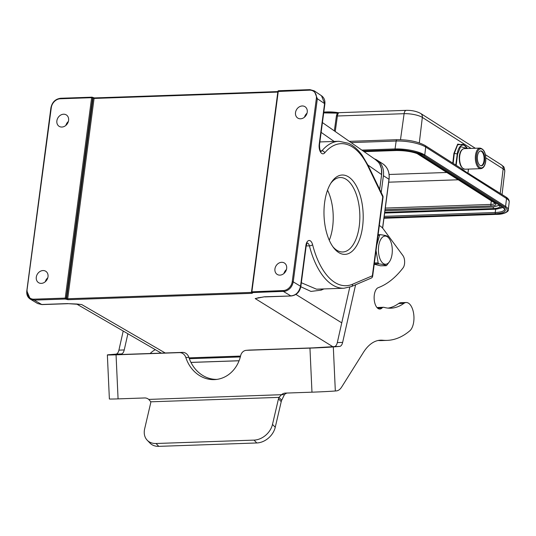 <?xml version="1.0" encoding="UTF-8"?>
<svg xmlns="http://www.w3.org/2000/svg" width="536" height="536" viewBox="0 0 536 536"><rect width="100%" height="100%" fill="white"/><g stroke="black" fill="none" stroke-linecap="round" stroke-linejoin="round"><path stroke-width="0.8" d="M240.329 356.942L189.335 358.705M374.403 158.864A19.115 15.752 122.5 0 1 377.056 160.157A19.115 15.752 122.5 0 1 383.401 175.701L381.197 192.478M78.35 304.281L79.462 304.401M165.209 352.983L81.72 304.569L76.722 303.992M76.601 304.013L68.199 303.671L79.382 304.388M33.922 299.182L65.245 298.103A0.737 0.362 -92 0 0 65.513 299.028L65.801 298.15L66.236 298.304L65.513 299.028L34.19 300.113L33.922 299.182A9.072 7.471 122.5 0 1 27.175 290.82L26.887 291.068L30.304 299.148L34.19 300.113L41.868 304.582L37.614 303.523L41.5 304.495L67.831 303.584M45.285 281.735A6.74 5.554 122.5 0 1 47.804 277.782M252.081 292.18L252.637 292.857L252.067 293.326L67.965 299.691L67.704 298.76L251.739 292.401M65.506 299.028L67.965 299.691M372.654 276.181L383.052 197.241A2.452 0.683 -172.5 0 0 382.751 196.846L372.359 275.792A2.452 0.683 7.5 0 1 372.654 276.181A2.452 2.452 0 0 1 371.187 278.117A2.452 2.097 -113.1 0 0 372.359 275.792L352.554 284.234A71.074 35.048 -92 0 1 312.602 244.724A7.35 3.625 88 0 0 308.971 240.503A7.35 3.625 88 0 0 305.882 245.595A2.452 0.683 -172.5 0 1 306.177 245.99L300.83 286.626C299.658 292.147 296.442 295.262 291.169 295.979L264.469 296.783L255.196 298.572L260.737 297.353M258.01 297.741L259.143 297.688M258.453 297.889L255.196 298.572L332.843 346.718M251.545 291.839L283.222 290.566L283.49 291.497L290.8 295.879C295.832 295.457 299.075 292.247 300.529 286.237L300.797 286.619M283.933 273.487A6.74 5.554 122.5 0 1 286.445 269.534M352.554 284.234A2.452 2.097 66.9 0 1 351.382 286.566L343.998 288.241L316.515 289.185L301.339 282.733M300.81 286.74L310.967 291.43L321.218 290.123L323.938 288.931M283.222 290.566A9.065 7.471 122.5 0 0 292.241 281.661L293.232 281.862L317.346 98.725L314.243 90.845L309.935 89.646L278.613 90.731A0.737 0.362 88 0 0 278.285 91.241L251.9 291.651A0.737 0.362 88 0 0 252.161 292.576L284.904 291.323C289.373 290.056 292.154 286.901 293.232 281.862L300.529 286.237L305.882 245.595M251.612 291.892L251.933 292.542M274.941 268.918A6.74 5.554 -57.5 0 0 277.179 274.399A6.74 5.554 -57.5 0 0 286.66 268.509A6.74 5.554 -57.5 0 0 284.415 263.029A6.74 5.554 -57.5 0 0 274.941 268.918M65.982 299.309L66.705 298.592L67.704 298.76L94.075 98.436L92.547 97.539L94.524 97.961L277.876 91.629M65.801 298.15L65.245 298.103L91.629 97.693L92.185 97.74L93.09 98.202L66.705 298.592L66.236 298.297M36.294 277.166A6.74 5.554 -57.5 0 0 38.532 282.646A6.74 5.554 -57.5 0 0 48.012 276.757A6.74 5.554 -57.5 0 0 45.774 271.276A6.74 5.554 -57.5 0 0 36.294 277.166M322.424 122.576L375.964 159.949C380.406 163.319 382.302 168.21 381.632 174.629L379.696 189.369M375.515 159.648L378.47 162.274L379.749 164.123L381.438 168.679L381.605 174.589L379.669 189.315M123.206 331.034L118.912 350.135A7.35 3.625 -92 0 1 115.93 354.149L109.585 354.658A17.159 0.335 -2.6 0 0 107.361 354.926A17.159 0.335 -2.6 0 0 116.057 354.819L179.506 352.628A7.35 6.392 85.4 0 1 185.831 357.539A33.085 28.777 -94.6 0 0 215.439 379.555A33.085 28.777 -94.6 0 0 240.657 355.643A7.35 6.392 85.4 0 1 246.259 350.33L249.274 350.082A7.35 6.392 85.4 0 1 249.528 350.068L312.97 347.877L334.33 346.598A7.35 3.625 88 0 0 337.312 342.584L349.774 287.175M377.19 307.778A7.35 3.625 -92 0 1 378.155 307.47L383.481 307.289A7.35 3.625 -92 0 1 384.051 307.363A85.78 42.304 88 0 0 390.724 308.193A85.78 42.304 88 0 0 403.93 303.343A14.707 7.249 -92 0 1 406.188 302.512A14.707 7.249 -92 0 1 413.933 316.629A14.707 7.249 -92 0 1 409.799 330.812A128.908 63.57 -92 0 1 387.052 340.387A128.908 63.57 -92 0 1 382.751 340.239A61.272 30.217 88 0 0 380.707 340.172A61.272 30.217 88 0 0 363.187 352.755L341.713 386.959A19.604 9.668 -92 0 1 336.374 390.898L335.328 390.985A17.159 0.335 177.4 0 1 311.972 392.178L285.34 393.102A7.35 6.392 -94.6 0 0 285.085 393.116A7.35 6.392 -94.6 0 0 281.44 394.824L278.961 397.377A7.35 5.608 -44 0 0 278.479 398.791L272.496 424.418A17.159 13.092 136 0 1 254.044 440.116L156.03 443.5A17.159 13.092 136 0 1 147.226 440.237A17.159 13.092 136 0 1 144.653 428.84L150.629 403.206A7.35 5.608 -44 0 0 150.81 401.806L148.753 399.414A7.35 6.392 -94.6 0 0 144.707 397.96L118.074 398.878A17.159 0.335 177.4 0 1 109.378 398.985L107.361 354.926M388.057 308.113A85.78 42.304 88 0 0 398.603 303.53A14.707 7.249 -92 0 1 400.861 302.699L406.188 302.512M387.052 340.387L381.726 340.574A128.908 63.57 -92 0 1 378.115 340.487M374.228 264.235L380.48 265.796L386.208 265.715C385.813 265.059 383.341 264.429 378.778 263.846A16.542 8.154 -90.8 0 1 378.456 263.384A16.542 8.154 -90.8 0 1 378.148 262.895L374.403 262.948M379.32 225.549A24.509 12.087 -92 0 1 383.495 229.24L402.918 255.572A7.35 3.625 -92 0 1 404.626 261.32A7.35 3.625 -92 0 1 403.092 267.853A147.045 72.514 -92 0 1 378.228 287.671A10.78 5.32 88 0 0 374.188 299.329A10.78 5.32 88 0 0 379.823 309.051A10.78 5.32 88 0 0 382 308.006A7.35 3.625 -92 0 1 383.481 307.289M246.259 350.33A7.35 6.392 85.4 0 1 246.513 350.31L309.955 348.119A17.159 0.335 -2.6 0 0 333.312 346.926L339.656 346.417A7.35 3.625 88 0 0 342.638 342.404L355.603 284.763M389.424 238.915A14.09 6.941 89.2 0 0 389.123 238.487A14.09 6.941 89.2 0 0 379.622 241.957A14.09 6.941 89.2 0 0 381.297 261.394A14.09 6.941 89.2 0 0 389.458 261.715A14.09 6.941 89.2 0 0 389.424 238.915M376.708 245.408L379.535 235.277A16.542 8.154 -90.8 0 1 380.245 234.661C384.848 235.257 387.32 235.88 387.675 236.53L389.123 238.487M376.038 250.48L378.148 262.895M389.458 261.715L386.918 265.099A16.542 8.154 -90.8 0 1 386.208 265.715M378.121 234.694L380.245 234.661M379.535 235.277L378.041 235.297M378.778 263.846L374.275 263.906M150.81 401.806L278.961 397.377L281.708 400.225A7.35 5.608 -44 0 0 281.226 401.638L275.249 427.272A17.159 13.092 136 0 1 256.791 442.964L158.777 446.354A17.159 13.092 136 0 1 149.973 443.084L147.226 440.237M148.753 399.414L284.455 394.583L281.708 400.225M287.122 393.035A7.35 6.392 -94.6 0 0 284.455 394.583M127.883 333.747L124.238 349.948A7.35 3.625 -92 0 1 121.257 353.961L113.478 354.644L119.072 354.577L182.515 352.387A7.35 6.392 85.4 0 1 188.846 357.291A33.085 28.777 -94.6 0 0 216.939 379.388M150.134 353.505A61.272 30.217 -92 0 1 155.313 349.653M304.515 117.156A6.74 5.554 122.5 0 1 307.028 113.203M295.517 112.587A6.74 5.554 -57.5 0 0 297.761 118.067A6.74 5.554 -57.5 0 0 307.242 112.178A6.74 5.554 -57.5 0 0 304.997 106.698A6.74 5.554 -57.5 0 0 295.517 112.587M320.488 150.864L321.908 150.81A2.452 1.876 40.2 0 1 324.689 152.874A7.35 3.625 88 0 1 320.595 152.177A7.35 3.625 88 0 1 319.221 144.238A2.452 0.683 7.5 0 1 319.523 144.633L324.87 103.997C325.225 100.379 324.092 97.626 321.479 95.736L324.843 103.991M338.611 252.483A39.704 19.577 -92 0 1 333.627 247.759A39.704 19.577 -92 0 1 331.369 182.381A39.704 19.577 -92 0 1 362.778 208.551A39.704 19.577 -92 0 1 338.611 252.483M321.479 95.736L314.243 90.845L310.056 89.686L309.607 90.162A9.072 7.471 122.5 0 1 316.354 98.524L317.346 98.725L324.575 103.602L319.221 144.238M92.621 97.894L92.078 97.217L92.621 97.894L66.236 298.304M26.887 291.068L51.288 107.682A9.065 7.471 122.5 0 1 60.307 98.778L91.629 97.693A0.737 0.362 -92 0 1 91.958 97.184A0.737 0.362 -92 0 1 92.078 97.217M68.595 120.426A6.74 5.554 -57.5 0 0 66.357 114.945A6.74 5.554 -57.5 0 0 56.876 120.835A6.74 5.554 -57.5 0 0 59.114 126.315A6.74 5.554 -57.5 0 0 68.595 120.426M65.868 125.404A6.74 5.554 122.5 0 1 68.387 121.451M363.991 151.594L396.245 150.475C404.211 149.933 418.462 152.834 422.335 155.788L503.15 207.258C507.666 210.849 505.14 213.013 495.566 213.737L384.044 217.589M496.731 214.32A0.737 0.362 -92 0 1 496.617 214.367C505.89 214.434 509.173 210.333 508.262 210.018A22.05 6.151 -172.5 0 0 508.269 210.005A22.05 6.151 -172.5 0 0 505.575 206.481L507.244 207.78M361.854 150.1L395.059 148.948L396.158 141.035A21.929 6.117 7.5 0 1 425.705 147.052L424.76 155.011A22.05 6.151 -172.5 0 0 395.059 148.961L395.059 148.948C407.32 148.948 417.222 150.964 424.76 154.998A0.737 0.603 122.5 0 1 424.03 155.728L504.845 207.204C509.81 211.157 507.023 213.529 496.497 214.326L383.964 218.219M498.788 208.544L503.217 207.472M498.942 204.732A0.737 0.603 122.5 0 1 498.594 204.658L499.894 205.971A12.79 3.564 7.5 0 1 493.348 208.571L493.281 207.003L384.948 210.749M493.281 207.003L499.418 205.281M468.739 173.584L505.863 196.953C508.255 198.461 509.368 200.149 509.2 202.018L508.269 209.985M469.462 173.791L469.107 174.696L463.117 170.877L461.449 168.666L468.196 173.537M463.251 144.345L457.65 144.767L454.287 153.497L453.161 163.386M323.697 112.902L337.298 113.143L338.544 112.687L406.275 110.349A4.904 2.419 88 0 0 404.111 113.692L400.493 139.695M452.793 163.152L453.905 153.39L457.69 144.104L464.39 145.222M338.544 112.714L338.149 113.686A4.904 2.419 88 0 0 337.399 115.997L336.44 115.789L337.298 113.143L338.149 113.686M484.665 160.371A7.477 3.685 88 0 0 480.805 150.891A7.477 3.685 88 0 0 477.455 156.351A7.477 3.685 88 0 0 481.321 165.832A7.477 3.685 88 0 0 484.665 160.371M480.484 150.931A7.477 3.685 -92 0 1 484.028 160.391A7.477 3.685 -92 0 1 481 165.812M332.869 246.721A37.252 18.371 88 0 0 336.789 250.225A37.252 18.371 88 0 0 342.745 251.987A37.252 18.371 88 0 0 359.261 226.098A37.252 18.371 88 0 0 340.172 177.53A37.252 18.371 88 0 0 330.679 183.466M327.543 190.166A37.252 18.371 -92 0 1 332.628 227.016A37.252 18.371 -92 0 1 329.278 240.249M190.943 362.396L239.083 360.735M252.637 292.857L252.168 292.576M189.034 357.86L240.55 356.078M264.469 296.783L258.915 297.768M343.998 288.241A73.526 36.26 -92 0 1 309.399 245.836A4.904 2.419 88 0 0 307.255 243.016M312.602 244.724A2.452 0.871 165.6 0 1 309.399 245.836L306.183 245.95M320.937 151.433A4.904 2.419 88 0 0 321.908 150.81A73.526 36.26 -92 0 1 338.92 141.283L319.878 141.94M382.751 196.846A2.452 1.42 -25.8 0 0 382.825 195.854L368.138 165.443A2.452 1.42 154.2 0 1 368.065 166.435L382.751 196.846M341.754 322.853L295.906 294.432M321.345 289.018L321.218 290.123M324.689 152.874A71.074 35.048 -92 0 1 368.065 166.435M292.241 281.661L316.354 98.524M310.056 89.686L309.607 90.162L277.996 91.489M251.799 292.401L252.067 293.326M321.138 132.372L334.129 141.444M367.951 165.061L381.605 174.589M335.328 390.985L333.312 346.926M311.972 392.178L309.955 348.119M118.074 398.878L116.057 354.819M158.777 446.354L156.03 443.5M256.791 442.964L254.044 440.116M275.249 427.272L272.496 424.418M281.226 401.638L278.479 398.791M249.528 350.068L246.513 350.31M188.846 357.291L185.831 357.539M182.515 352.387L179.506 352.628M378.671 340.387L382.751 340.239M398.603 303.53L403.93 303.343M377.585 308.153L382 308.006M337.312 342.584L342.638 342.404M334.33 346.598L339.656 346.417M121.257 353.961L115.93 354.149M124.238 349.948L118.912 350.135M277.815 92.085L94.075 98.436L94.524 97.961L94.075 98.436M60.756 98.302L60.307 98.778L60.756 98.302L91.837 97.23M382.557 228.088L388.962 179.466M377.056 160.157L382.637 163.708A19.115 15.752 -57.5 0 1 388.989 179.259L383.401 175.701M278.733 90.772L309.828 89.693M334.337 130.891L336.44 115.789M363.14 150.998L395.313 149.886C404.03 149.276 419.815 152.492 424.03 155.728M383.957 218.259L496.617 214.367A0.737 0.362 -92 0 1 496.497 214.326M504.845 207.204A0.737 0.603 -57.5 0 0 505.575 206.481M395.313 149.886A0.737 0.362 -92 0 1 395.059 148.961M495.566 213.737A0.978 0.482 -92 0 1 495.224 212.504L384.212 216.343M422.335 155.788A0.978 0.811 122.5 0 1 421.933 155.681L502.741 207.151A0.978 0.811 -57.5 0 0 503.15 207.258M502.741 207.151L504.664 209.308A18.378 5.126 7.5 0 1 495.224 212.504L495.666 209.154M417.484 153.631L494.842 202.903C496.973 204.591 495.787 205.61 491.278 205.945L385.096 209.616M389.103 174.481L446.79 172.485M388.707 182.186L458.247 179.781M494.862 203.184A7.879 2.198 7.5 0 1 490.849 204.424L385.297 208.069M491.291 200.826L490.849 204.424A1.226 0.603 -92 0 0 491.278 205.945M494.842 202.903A1.226 1.012 122.5 0 1 494.339 202.769L494.896 203.044M384.64 213.053L493.736 209.281A0.737 0.362 -92 0 1 493.348 208.571L384.741 212.33M501.287 206.226A14.171 3.953 7.5 0 1 501.153 206.93L501.475 206.347M424.76 154.998L505.575 206.467L506.52 198.521A21.929 6.117 7.5 0 1 509.2 202.018M351.1 142.596L396.158 141.035A1.963 0.965 -92 0 1 397.029 139.702C408.445 139.655 417.785 141.584 425.055 145.484L461.449 168.666M468.049 173.53L469.107 174.696L506.52 198.521A1.963 1.615 -57.5 0 0 505.863 196.953M425.055 145.484A1.963 1.615 -57.5 0 1 425.705 147.052L463.117 170.877L462.997 170.153M456.156 165.296L457.637 154.053L460.625 146.67L467.305 148.539M468.43 169.095L467.854 173.476M455.788 165.061L457.248 153.933L457.637 154.053M453.905 153.39L457.248 153.933A12.743 6.285 -92 0 1 465.322 145.953A12.743 6.285 -92 0 1 467.405 148.532M468.457 169.095L467.881 173.483M323.804 112.118A245.079 120.861 -92 0 1 326.699 111.95A245.079 120.861 -92 0 1 338.276 112.667M406.275 110.349C411.883 110.249 416.686 111.294 420.7 113.478A4.904 4.04 122.5 0 1 422.335 117.397A13.527 3.772 7.5 0 0 404.111 113.692L337.399 115.997L335.235 131.521M471.023 148.412L422.335 117.397L419.306 142.884M485.851 157.852L503.15 168.874L500.235 193.369M485.435 154.703L501.515 164.947A4.904 4.04 122.5 0 1 503.15 168.874A13.527 3.772 7.5 0 1 504.805 171.024L502.058 194.528M465.014 169.215A10.291 5.079 -92 0 1 459.694 156.164A10.291 5.079 -92 0 1 464.297 148.639C461.61 149.048 459.948 151.594 459.312 156.278C458.983 163.895 460.886 168.21 465.014 169.215L480.779 168.673C483.472 168.264 485.134 165.718 485.763 161.035C486.092 153.417 484.189 149.102 480.068 148.097A10.291 5.079 88 0 0 475.459 155.614A10.291 5.079 88 0 0 480.779 168.673M485.67 160.934A9.561 4.717 -92 0 1 480.035 167.56A9.561 4.717 -92 0 1 476.45 155.788A9.561 4.717 -92 0 1 482.092 149.162A9.561 4.717 -92 0 1 485.67 160.934M190.963 362.437L239.069 360.775M161.289 353.117L76.802 304.12M68.199 303.684L41.868 304.595M258.928 297.761L258.406 297.909M291.169 295.979L264.838 296.89M383.052 197.241A2.452 2.452 0 0 0 382.825 195.854M320.776 151.447L321.01 151.487C320.039 150.918 319.543 148.633 319.523 144.633M368.138 165.443L362.215 155.373C358.088 149.651 353.505 145.618 348.46 143.266L338.92 141.283M371.187 278.117L351.382 286.566M306.177 245.99L307.095 243.009M278.687 90.731A0.737 0.737 0 0 0 277.909 91.368L251.525 291.778A0.737 0.737 0 0 0 251.994 292.562M251.873 292.502L252.349 292.79M37.614 303.523L30.304 299.142C27.604 297.353 26.438 294.626 26.8 290.947L50.913 107.81C52.139 102.168 55.382 98.986 60.635 98.262L91.958 97.184A0.737 0.737 0 0 1 92.567 97.472M240.55 356.092L189.034 357.867M382.65 228.189L389.076 179.379C389.786 172.425 387.635 167.199 382.637 163.708M92.393 97.304L94.403 97.927L277.882 91.582M416.847 153.41L494.339 202.769M498.594 204.658L420.271 154.777M493.736 209.281C497.723 209.167 500.195 208.39 501.153 206.93M364.065 151.641L396.406 150.522C407.038 150.549 415.547 152.264 421.933 155.681M467.432 148.532L463.258 144.345M468.504 169.095L467.928 173.49M349.318 141.35L397.029 139.702M338.45 112.687L323.811 112.044M420.7 113.478L475.311 148.258M501.515 164.947C503.572 167.152 503.981 165.249 504.805 171.024M480.068 148.097L464.297 148.639"/></g></svg>
